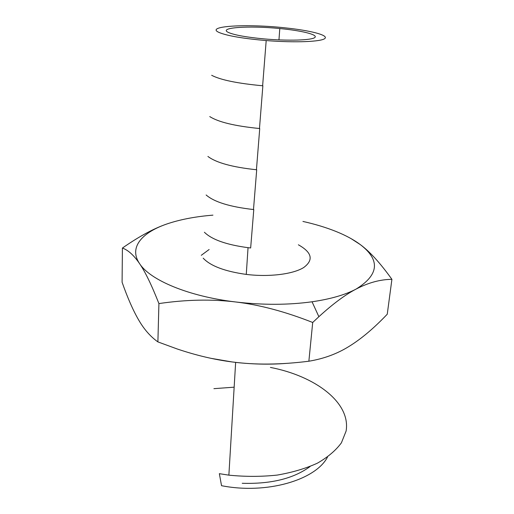 <?xml version="1.0" encoding="UTF-8"?>
<svg xmlns="http://www.w3.org/2000/svg" width="514" height="514" viewBox="0 0 514 514"><rect width="100%" height="100%" fill="white"/><g stroke="black" fill="none" stroke-linecap="round" stroke-linejoin="round"><path stroke-width="0.77" d="M270.415 367.426C314.998 375.978 350.933 402.501 346.108 431.047L341.418 442.805C335.886 450.36 327.9 457.139 317.459 463.14C305.727 468.505 292.293 472.488 277.155 475.09C261.375 476.761 245.281 476.786 228.871 475.154L219.349 473.67L221.534 485.691C266.689 494.609 315.673 480.005 327.495 457.081M210.875 358.309L231.981 361.927C250.517 364.285 268.693 364.767 286.529 363.379M122.409 248.056L122.088 282.231C127.594 297.882 133.094 310.411 138.568 319.811C143.978 329.243 150.422 336.606 157.894 341.9L158.916 303.581C151.617 285.039 145.16 271.707 139.545 263.586C133.871 255.272 128.159 250.093 122.409 248.056C140.02 235.772 155.62 227.484 169.215 223.204C142.41 231.75 128.365 247.086 139.545 263.586C149.927 279.976 188.265 296.379 235.714 301.975C211.749 299.045 186.152 299.578 158.916 303.581M209.134 249.515L201.276 255.31M157.894 341.9L177.15 348.961C196.02 355.328 214.299 359.652 231.981 361.927C255.098 365.004 280.721 364.767 308.869 361.22L312.705 322.477C285.315 311.657 259.654 304.821 235.714 301.975C262.763 305.13 288.213 305.065 312.049 301.782C330.528 299.071 345.19 294.843 356.048 289.106C345.299 294.695 332.911 303.89 318.879 316.701L312.705 322.477M308.869 361.22C323.923 358.727 337.409 353.728 349.334 346.23C361.374 338.797 374.019 328.125 387.254 314.215L391.912 279.333C380.283 279.417 368.326 282.674 356.048 289.106C379.043 274.855 380.469 260.026 360.327 244.619C369.817 251.603 380.341 263.174 391.912 279.333M351.088 238.631L360.327 244.619C353.844 239.775 345.768 235.406 336.111 231.512C326.114 227.496 315.056 224.143 302.932 221.438M212.944 215.148C196.515 216.458 181.937 219.144 169.215 223.204M203.197 258.182C210.528 265.995 224.888 271.405 246.27 274.405C269.163 277.226 293.064 274.206 303.69 267.537C313.81 260.033 312.037 252.451 298.377 244.792M204.399 232.244C211.839 239.608 226.385 244.754 248.044 247.677L250.659 247.966L253.781 209.571M206.12 194.979C214.242 202.034 230.034 206.885 253.492 209.539L256.704 169.774M207.907 156.442C216.253 162.765 232.431 167.198 256.435 169.748L259.731 128.545M209.751 116.569C218.334 122.088 234.911 126.071 259.474 128.519L262.866 85.793M211.659 75.288C220.487 79.933 237.481 83.429 262.628 85.774L266.194 40.561C295.197 42.9 322.021 41.737 324.996 38.37C328.311 35.029 309.897 30.429 285.283 27.872C246.836 23.586 203.782 26.034 219.382 32.607C227.631 35.909 243.238 38.563 266.194 40.561M229.077 32.742C235.316 35.222 246.893 37.265 263.798 38.878C288.11 41.088 312.126 40.291 314.915 37.432C318.044 34.605 301.435 30.589 279.796 28.546C248.583 25.366 216.407 27.602 229.077 32.742M242.222 483.288C271.09 484.149 293.712 478.56 310.09 466.526M234.153 387.177L213.908 388.668M228.871 475.154L235.643 362.376M246.27 274.405L248.044 247.677M279.796 28.546L278.961 39.899M312.049 301.782L318.879 316.701"/></g></svg>
